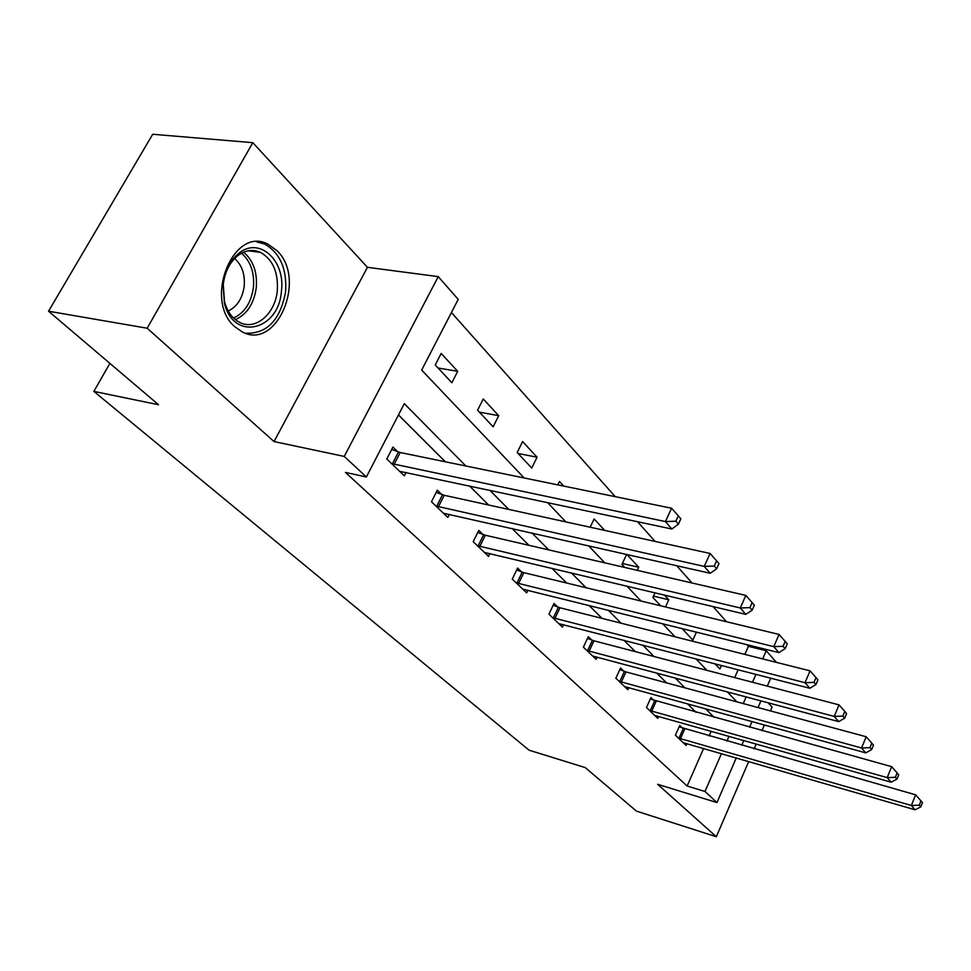 <?xml version="1.0" encoding="UTF-8"?>
<svg xmlns="http://www.w3.org/2000/svg" width="971" height="971" viewBox="0 0 971 971"><rect width="100%" height="100%" fill="white"/><g stroke="black" fill="none" stroke-linecap="round" stroke-linejoin="round"><path stroke-width="1.46" d="M276.953 250.639L268.081 244.255C233.659 225.163 203.097 299.918 234.8 326.717L242.422 332.009C277.038 350.604 307.067 278.762 276.953 250.639M744.854 654.405L748.398 646.322L766.228 650.752L776.399 662.356M770.464 710.918L772.079 707.155L768 702.725M736.261 757.926L716.95 802.58L657.646 784.301L716.331 836.735L636.442 811.125L585.27 767.612L529.049 750.17L93.847 391.398L158.516 404.725L48.55 311.218L152.702 134.265L252.812 142.676L147.167 328.222L274.028 441.562L344.256 456.431L438.249 276.626L458.215 299.396L421.669 370.072L524.158 477.963M274.028 441.562L367.463 267.316L252.812 142.676M367.463 267.316L438.249 276.626M748.398 646.322L746.905 644.647M726.514 621.731L713.042 606.572M692.056 583.001L676.666 565.692M655.073 541.417L637.51 521.682M615.25 496.667L451.418 312.516M716.331 836.735L748.69 761.531M754.164 748.811L756.227 744.004M761.968 730.653L764.42 724.949M48.55 311.218L147.167 328.222M109.893 363.372L93.847 391.398M734.683 677.6L738.118 669.747M435.226 364.975L451.867 382.744L457.693 371.31L441.174 353.432L435.226 364.975M477.586 410.211L493.122 426.815L498.693 415.685L483.242 398.972L477.586 410.211M517.191 452.51L531.744 468.058L537.06 457.207L522.592 441.55L517.191 452.51M557.827 484.869L559.478 481.47L563.738 486.095M590.198 527.217L594.118 518.951L604.678 530.384M626.635 554.392L621.962 564.418L624.814 567.465M637.304 570.341L638.736 567.246L626.914 554.453M655 592.771L652.876 597.432L660.705 605.795M665.511 606.96L668.788 599.775L664.382 595.005M682.091 628.54L692.857 640.132L696.45 632.109M714.984 663.776L719.887 668.995L721.453 665.438M465.862 465.995L404.3 403.657L366.383 476.979L345.445 472.416L687.14 786.025L703.611 748.459M709.085 735.969L711.16 731.248M696.049 712.35L687.432 703.744M666.555 682.868L656.639 672.964M635.277 651.614L623.916 640.253M602.044 618.393L589.057 605.419M566.663 583.025L551.88 568.253M528.916 545.301L512.105 528.503M488.571 504.981L469.479 485.913M445.337 461.783L398.474 414.933M397.685 451.697L392.927 447.085L386.786 459.016L404.337 475.814L406.072 472.404M441.744 494.47L437.314 490.161L431.464 501.764L447.849 517.446L449.403 514.339M482.927 534.438L478.776 530.409L473.205 541.709L488.534 556.383L489.93 553.519M521.488 571.858L517.604 568.096L512.275 579.104L526.646 592.856L527.908 590.222M557.682 606.996L554.028 603.452L548.943 614.182L562.44 627.108L563.593 624.669M591.715 640.023L588.28 636.685L583.401 647.159L596.109 659.321L597.153 657.064M623.783 671.143L620.542 667.999L615.857 678.219L627.836 689.689L628.795 687.589M654.029 700.504L650.971 697.542L646.48 707.519L657.792 718.346L658.678 716.392M682.637 728.262L679.736 725.458L675.415 735.205L686.121 745.461L686.934 743.628M716.95 802.58L704.982 791.474L721.453 753.642M687.14 786.025L704.982 791.474M366.383 476.979L344.256 456.431M770.743 678.171L767.308 686.121M760.948 700.831L758.035 707.568M752.003 721.526L749.539 727.206M743.798 740.485L741.735 745.267M743.24 703.574L746.153 696.887M752.513 682.261L755.948 674.36M762.684 658.896L766.228 650.752M547.486 502.517L565.899 521.9M588.596 545.787L604.775 562.828M626.865 586.083L641.078 601.049M662.586 623.698L675.039 636.794M696.013 658.872L706.888 670.33M727.34 691.85L736.819 701.839M714.086 717.363L705.565 708.733M684.919 687.832L675.112 677.904M653.981 656.505L642.741 645.12M621.1 623.2L608.259 610.189M586.071 587.722L571.434 572.902M548.688 549.877L532.035 533.018M508.719 509.387L489.797 490.234M726.927 741.055L729.003 736.297M438.079 368.009L457.693 371.31M479.395 412.153L498.693 415.685M518.101 453.493L537.06 457.207M622.387 563.496L638.736 567.246M653.471 596.109L668.788 599.775M391.568 463.592L665.426 521.573L671.859 529.001L399.651 471.323M391.714 449.464L400.21 452.51L671.592 508.234L665.426 521.573L675.84 521.196L678.389 524.182L680.841 518.842L678.304 515.856L675.84 521.196M678.304 515.856L671.592 508.234M671.859 529.001L678.389 524.182M281.42 291.239C278.823 330.747 233.331 341.695 224.422 303.146L223.075 284.527C224.799 270.763 230.139 260.277 239.109 253.067C259.633 236.329 285.729 260.981 281.42 291.239M223.257 284.479L224.507 301.69C227.36 311.837 232.506 318.791 239.946 322.53C255.786 330.686 275.339 313.645 277.293 290.693C278.434 272.268 272.827 259.5 260.471 252.375C252.921 249.074 245.457 250.093 238.077 255.409C229.787 262.073 224.847 271.759 223.257 284.479M234.581 258.504C241.888 264.949 245.105 274.113 244.219 286.02C242.495 298.364 237.155 306.69 228.209 310.999M245.457 333.235C266.952 334 280.328 320.163 285.595 291.713C287.028 268.846 280.073 252.982 264.719 244.109L256.66 241.876M435.93 506.037L704.254 566.409L710.214 573.278L443.468 513.258M436.197 492.37L444.208 495.283L710.104 553.458L704.254 566.409L714.268 566.032L716.634 568.788L718.965 563.617L716.61 560.85L714.268 566.032M716.61 560.85L710.104 553.458M710.214 573.278L716.634 568.788M477.38 545.702L740.278 607.98L745.801 614.364L484.432 552.463M477.768 532.46L485.33 535.239L745.837 595.417L740.278 607.98L749.928 607.615L752.124 610.189L754.333 605.164L752.137 602.59L749.928 607.615M752.137 602.59L745.837 595.417M745.801 614.364L752.124 610.189M516.184 582.843L773.766 646.65L778.924 652.597L522.811 589.179M516.669 570.001L523.842 572.659L779.07 634.451L773.766 646.65L783.075 646.298L785.126 648.689L787.238 643.809L785.187 641.418L783.075 646.298M785.187 641.418L779.07 634.451M778.924 652.597L785.126 648.689M552.608 617.702L805.008 682.71L809.814 688.269L558.835 623.649M553.179 605.236L559.976 607.785L810.069 670.852L805.008 682.71L813.989 682.37L815.907 684.591L817.922 679.858L816.016 677.612L813.989 682.37M816.016 677.612L810.069 670.852M809.814 688.269L815.907 684.591M586.86 650.473L834.198 716.416L838.701 721.611L592.711 656.068M587.491 638.372L593.961 640.811L839.041 704.873L834.198 716.416L842.889 716.076L844.685 718.164L846.603 713.551L844.819 711.452L842.889 716.076M844.819 711.452L839.041 704.873M838.701 721.611L844.685 718.164M619.11 681.339L861.544 747.986L865.768 752.865L624.632 686.618M619.814 669.577L625.979 671.92L866.181 736.746L861.544 747.986L869.955 747.658L871.642 749.612L873.487 745.121L871.812 743.155L869.955 747.658M871.812 743.155L866.181 736.746M865.768 752.865L871.642 749.612M649.55 710.469L887.215 777.625L891.184 782.201L654.77 715.457M650.303 699.035L891.657 766.677L887.215 777.625L895.371 777.298L896.949 779.13L898.709 774.761L897.143 772.916L895.371 777.298M897.143 772.916L891.657 766.677M891.184 782.201L896.949 779.13M678.316 737.996L911.356 805.493L915.095 809.802L683.256 742.718M679.117 726.866L915.629 794.824L911.356 805.493L919.27 805.177L920.751 806.901L922.45 802.641L920.969 800.905L919.27 805.177M920.969 800.905L915.629 794.824M915.095 809.802L920.751 806.901M392.345 463.883L398.462 451.988M394.105 464.417L400.21 452.51M243.6 252.181C253.2 260.337 257.424 272.147 256.283 287.61C254.001 303.644 247.035 314.325 235.383 319.641M233.562 318.051C244.668 312.796 251.295 302.527 253.443 287.222C254.548 272.463 250.554 261.126 241.463 253.213M436.683 506.328L442.497 494.761M438.394 506.862L444.208 495.283M478.108 545.981L483.655 534.718M479.783 546.515L485.33 535.239M516.912 583.122L522.204 572.137M518.538 583.656L523.842 572.659M553.312 617.969L558.374 607.263M554.914 618.491L559.976 607.785M587.54 650.74L592.395 640.29M589.106 651.262L593.961 640.811M619.777 681.593L624.438 671.41M621.319 682.115L625.979 671.92M650.206 710.723L654.685 700.771M651.699 711.233L656.178 701.28M678.96 738.251L683.268 728.517M680.428 738.761L684.737 729.027M224.507 301.69L224.422 303.146M248.309 250.773L260.471 252.375M238.077 255.409L239.109 253.067"/></g></svg>
